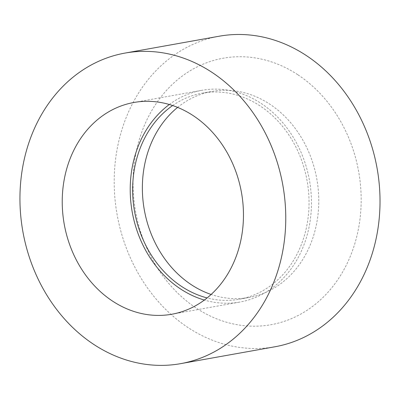 <?xml version="1.0" encoding="UTF-8"?>
<svg xmlns="http://www.w3.org/2000/svg" width="400" height="400" viewBox="0 0 400 400"><rect width="100%" height="100%" fill="white"/><g stroke="black" fill="none" stroke-linecap="round" stroke-linejoin="round"><path stroke-width="0.3" stroke-dasharray="2 1.5" d="M169.335 104.5A107.56 90.025 79.8 0 1 201.88 90.31A107.56 90.025 79.8 0 1 261.01 103.35A107.56 90.025 79.8 0 1 310.76 216.02A107.56 90.025 79.8 0 1 239.79 302.07A107.56 90.025 79.8 0 1 204.35 300.055M177.62 107.39A104.695 87.625 79.8 0 1 212.12 91.395A104.695 87.625 79.8 0 1 269.675 104.085A104.695 87.625 79.8 0 1 318.095 213.745A104.695 87.625 79.8 0 1 249.02 297.5A104.695 87.625 79.8 0 1 211.115 294.465M172.66 105.54A104.695 87.625 79.8 0 1 202.385 93.135A104.695 87.625 79.8 0 1 259.94 105.825A104.695 87.625 79.8 0 1 308.36 215.49A104.695 87.625 79.8 0 1 239.285 299.245A104.695 87.625 79.8 0 1 207.105 297.92M297.67 74.635A135.385 113.31 -100.2 0 0 133.275 191.795A135.385 113.31 -100.2 0 0 310.36 308.03A135.385 113.31 -100.2 0 0 297.67 74.635M274.905 346.775A157.755 132.035 79.8 0 1 188.18 327.65A157.755 132.035 79.8 0 1 115.215 162.405A157.755 132.035 79.8 0 1 219.3 36.2M171.805 314.24L239.79 302.07M133.895 102.485L201.88 90.31M239.285 299.245L249.02 297.5M202.385 93.135L212.12 91.395"/><path stroke-width="0.6" d="M204.35 300.055A107.56 90.025 79.8 0 1 132.22 212.055A107.56 90.025 79.8 0 1 169.335 104.5M193.025 115.525A107.56 90.025 79.8 0 1 242.77 228.19A107.56 90.025 79.8 0 1 171.805 314.24A107.56 90.025 79.8 0 1 64.235 224.225A107.56 90.025 79.8 0 1 133.895 102.485A107.56 90.025 79.8 0 1 193.025 115.525M211.115 294.465A104.695 87.625 79.8 0 1 144.315 209.89A104.695 87.625 79.8 0 1 177.62 107.39M207.105 297.92A104.695 87.625 79.8 0 1 134.585 211.635A104.695 87.625 79.8 0 1 172.66 105.54M125.05 53.075L219.3 36.2A157.755 132.035 79.8 0 1 377.075 168.22A157.755 132.035 79.8 0 1 274.905 346.775L180.65 363.65A157.755 132.035 79.8 0 1 93.925 344.525A157.755 132.035 79.8 0 1 20.965 179.28A157.755 132.035 79.8 0 1 125.05 53.075A157.755 132.035 79.8 0 1 282.82 185.095A157.755 132.035 79.8 0 1 180.65 363.65"/></g></svg>
